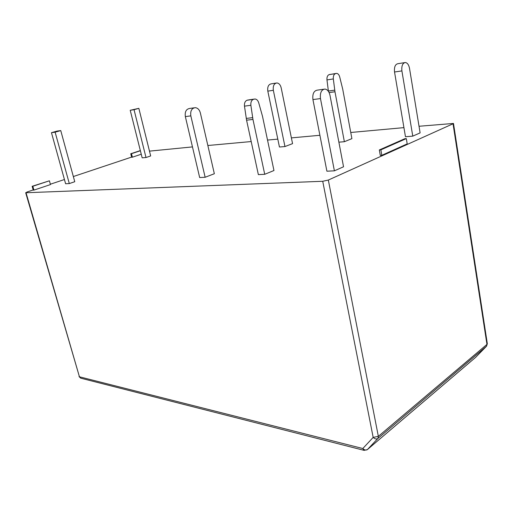 <?xml version="1.0" encoding="UTF-8"?>
<svg xmlns="http://www.w3.org/2000/svg" width="513" height="513" viewBox="0 0 513 513"><rect width="100%" height="100%" fill="white"/><g stroke="black" fill="none" stroke-linecap="round" stroke-linejoin="round"><path stroke-width="0.77" d="M453.037 123.774L328.326 180.05L378.344 436.345L486.959 344.39L453.037 123.774L453.486 123.447L419.031 126.262M149.475 151.136L192.465 146.904M207.848 145.506L251.197 141.556M267.523 140.068L277.802 139.132M291.39 137.888L319.894 135.291M350.751 132.482L403.93 127.634M486.619 346.095L377.805 438.538C376.369 439.346 374.823 438.968 373.175 437.403L322.728 181.281L26.035 192.741L26.926 192.042L33.191 189.951M50.364 184.212L64.439 179.518M73.346 176.543L131.604 157.093M322.728 181.281L328.326 180.05M141.261 154.227L132.38 157.196L131.488 153.688L140.382 150.751M140.344 150.591L130.757 153.753L131.649 157.26L132.38 157.196M146.006 157.523L150.668 155.939L138.843 108.339L134.047 109.705L146.006 157.523L142.165 157.844L130.219 110.289L138.843 108.339M185.347 116.598L199.666 177.543L205.149 177.267L214.344 173.734L200.352 112.918C199.448 109.711 197.749 107.954 195.254 107.659C191.695 108.237 190.22 110.975 190.83 115.867L185.347 116.598C184.738 111.738 186.206 109.025 189.765 108.442L194.023 107.833M284.959 146.558L292.557 143.634L281.188 87.87C280.419 84.831 278.976 83.196 276.853 82.952C274.019 83.51 272.845 85.96 273.339 90.301L284.959 146.558L279.444 147.007L267.812 91.134C267.311 86.819 268.485 84.382 271.319 83.831L275.975 83.093M412.773 136.137L420.115 132.886L409.509 68.319C408.79 64.792 407.405 62.855 405.353 62.515C402.602 63.073 401.448 65.869 401.897 70.903L412.773 136.137L405.469 136.734L394.535 72.012C394.08 67.017 395.234 64.24 397.992 63.683L404.5 62.65M312.93 99.58L326.903 171.201L334.393 170.829L343.543 166.776L329.994 95.341C329.115 91.558 327.435 89.461 324.941 89.05C321.382 89.647 319.894 92.821 320.471 98.579L312.93 99.58C312.346 93.873 313.841 90.724 317.406 90.128L323.709 89.224M380.864 149.854L379.325 149.963L380.287 155.407L381.832 155.304L407.207 143.877L406.315 138.606L380.864 149.854L381.832 155.304M344.364 141.716L351.892 138.638L342.716 89.159L339.696 76.905C339.067 74.718 338.029 73.545 336.586 73.378L335.431 73.641C333.828 74.385 333.123 76.155 333.328 78.938L334.976 91.769L344.364 141.716L338.875 142.165M246.573 120.189L258.36 174.619L264.727 174.298L273.961 170.521L262.483 116.227L258.712 102.78C257.962 100.465 256.724 99.201 255.006 98.996L253.441 99.323C251.466 100.215 250.613 102.202 250.87 105.287L252.96 119.433L246.573 120.189L244.477 106.153C244.22 103.094 245.079 101.125 247.048 100.24L253.441 99.323M69.306 183.564L74.763 181.711L60.752 130.584L55.135 132.181L69.306 183.564L65.606 183.75L51.46 132.681L57.071 131.084L60.752 130.584M50.466 184.577L33.935 190.105L32.832 186.27L49.402 180.8L50.466 184.577M32.832 186.27L32.139 186.302L33.242 190.131L33.935 190.105M26.035 192.741L79.438 376.798L80.733 378.177L364.115 450.363L367.359 449.619L377.972 438.378L367.359 449.619C365.929 450.433 364.41 450.068 362.806 448.522L373.175 437.403L378.344 436.345L377.972 438.378L486.497 346.23L475.564 357.414M130.757 153.753L131.488 153.688M134.047 109.705L130.219 110.289M205.149 177.267L190.83 115.867M334.393 170.829L320.471 98.579M379.325 149.963L404.789 138.728L406.315 138.606M328.423 91.385L326.973 79.913C326.775 77.142 327.48 75.392 329.083 74.648L335.431 73.641M335.989 73.462L329.083 74.648M329.641 74.468L330.18 74.385M254.127 99.112L248.555 99.907M247.734 100.022L247.048 100.24M264.727 174.298L252.96 119.433M55.135 132.181L51.46 132.681M32.139 186.302L49.402 180.8M25.669 192.696L79.438 376.798L362.806 448.522L364.115 450.363M367.135 449.798L475.814 357.202M453.486 123.447L487.324 343.755L486.497 346.23L487.305 343.607M273.339 90.301L267.812 91.134M401.897 70.903L394.535 72.012M334.976 91.769L329.109 92.584M333.328 78.938L326.973 79.913M328.378 91.038L334.726 90.153M246.253 118.42L252.64 117.65M250.87 105.287L244.477 106.153M79.034 376.548L80.733 378.177"/></g></svg>
